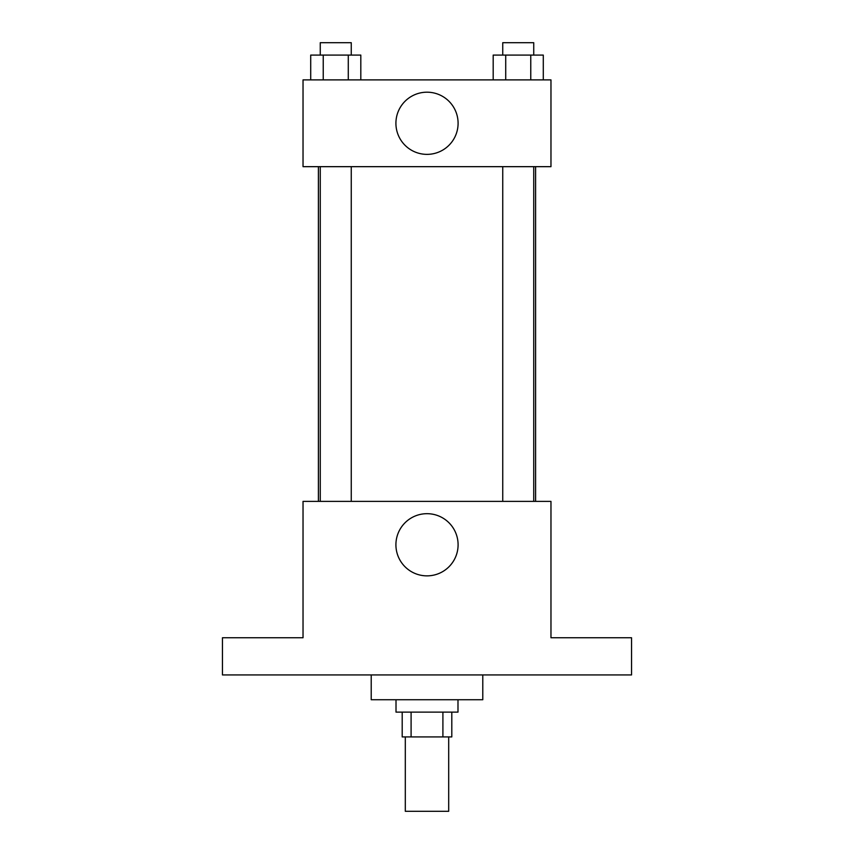<?xml version="1.0" encoding="UTF-8"?>
<svg xmlns="http://www.w3.org/2000/svg" width="854" height="854" viewBox="0 0 854 854"><rect width="100%" height="100%" fill="white"/><g stroke="black" fill="none" stroke-linecap="round" stroke-linejoin="round"><path stroke-width="1.28" d="M405.308 736.917L405.308 811.3L448.692 811.3L448.692 736.917M442.906 712.129L442.906 736.917L402.202 736.917L402.202 712.129M442.906 736.917L451.798 736.917L451.798 712.129M457.99 699.725L457.99 712.129L396.01 712.129L396.01 699.725M411.094 712.129L411.094 736.917M371.212 674.938L371.212 699.725L482.788 699.725L482.788 674.938M631.544 674.938L222.456 674.938L222.456 637.746L303.031 637.746L303.031 501.383L550.969 501.383L550.969 637.746L631.544 637.746L631.544 674.938M458.096 544.767A31.096 31.096 0 0 1 411.457 571.7A31.096 31.096 0 0 1 411.457 517.844A31.096 31.096 0 0 1 458.096 544.767M535.597 166.669L535.597 501.383M502.739 501.383L502.739 166.669M351.261 166.669L351.261 501.383M550.969 166.669L303.031 166.669L303.031 79.892L550.969 79.892L550.969 166.669M458.096 123.275A31.096 31.096 0 0 1 411.457 150.208A31.096 31.096 0 0 1 411.457 96.353A31.096 31.096 0 0 1 458.096 123.275M543.293 79.892L543.293 55.094L493.185 55.094L493.185 79.892M530.761 55.094L530.761 79.892M505.717 55.094L505.717 79.892M502.739 55.094L502.739 42.7L533.739 42.7L533.739 55.094M360.815 79.892L360.815 55.094L310.707 55.094L310.707 79.892M348.283 55.094L348.283 79.892M323.239 55.094L323.239 79.892M320.261 55.094L320.261 42.7L351.261 42.7L351.261 55.094M318.403 166.669L318.403 501.383M533.739 501.383L533.739 166.669M320.261 166.669L320.261 501.383"/></g></svg>
